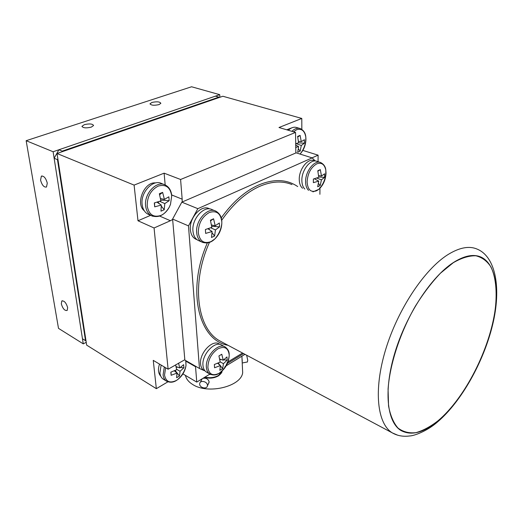 <?xml version="1.0" encoding="UTF-8"?>
<svg xmlns="http://www.w3.org/2000/svg" width="523" height="523" viewBox="0 0 523 523"><rect width="100%" height="100%" fill="white"/><g stroke="black" fill="none" stroke-linecap="round" stroke-linejoin="round"><path stroke-width="0.78" d="M61.309 303.863C62.812 308.753 64.767 310.943 67.179 310.44L67.657 307.629C66.153 302.732 64.198 300.529 61.786 301.013L61.309 303.863M40.565 180.102C41.997 185.188 43.978 187.489 46.508 187.012L47.279 183.142C45.861 178.049 43.88 175.728 41.35 176.186L40.565 180.102M91.244 127.141L93.571 125.527C92.604 123.781 89.538 123.487 84.366 124.651L82 126.278C82.98 128.024 86.066 128.305 91.244 127.141M158.972 104.613L160.855 103.338C159.901 101.684 156.939 101.39 151.971 102.443L150.055 103.731C151.029 105.378 154.004 105.672 158.972 104.613M86.236 342.33L83.268 343.866L58.498 328.359L26.15 140.694L53.117 151.748L219.738 94.67L219.876 97.285M26.15 140.694L191.581 86.772L219.738 94.67M83.268 343.866L53.117 151.748M54.137 158.26L82.464 338.767L85.524 340.663L57.465 159.646L54.137 158.26L58.896 149.768L62.244 151.121L218.882 97.128L215.417 96.147L58.896 149.768M85.524 340.663L86.007 340.872M219.268 97.494L218.882 97.128M62.244 151.121L61.845 151.833M57.863 158.94L57.465 159.646M301.83 129.384L301.791 118.446L222.87 96.252L57.02 153.494L86.668 345.134L156.344 388.674L167.916 381.823M165.176 184.946L164.117 173.165L134.097 185.103L137.994 220.771L154.069 227.982L168.112 369.218L153.252 360.367L156.344 388.674M134.097 185.103L57.02 153.494M184.835 359.713L168.112 369.218M195.478 366.185L195.53 366.728L185.966 361.216M182.913 373.906L196.759 382.097L195.53 366.728M196.759 382.097L209.919 374.082M226.381 364.06L243.587 353.587M318.062 161.718L318.102 155.154L302.85 150.408M312.022 157.854L318.102 155.154M301.791 118.446L278.994 127.507L295.547 132.411L295.855 152.964M164.117 173.165L180.592 179.487L295.547 132.411M171.662 194.935L182.167 199.185L182.194 201.989M172.642 219.497L170.406 220.726L159.652 216.077M137.994 220.771L150.604 215.332M182.167 199.185L180.592 179.487M154.069 227.982L170.406 220.726M242.443 367.813L242.672 372.703C241.201 386.49 208.049 394.623 192.804 384.555C188.646 382.019 186.201 378.972 185.456 375.416M247.327 361.994L247.732 360.301L246.673 355.235M207.441 385.203L207.409 385.863C206.945 389.504 199.773 387.955 199.681 384.202L199.721 383.49C200.211 379.875 207.376 381.457 207.441 385.203M202.872 378.371C206.029 377.756 208.115 378.887 209.128 381.751L208.5 383.627M244.973 354.326L224.982 366.531M200.296 382.339L202.159 378.802M242.293 361.334L241.999 358.307M218.333 375.926C214.025 378.266 209.429 378.744 204.545 377.351M210.612 374.429L209.285 374.468M159.515 364.1C157.789 369.388 158.201 373.415 160.757 376.174M292.52 127.566L286.728 129.796M155.612 182.932C144.263 181.468 135.196 203.774 144.263 210.762M291.88 131.319C294.73 128.619 297.502 127.697 300.202 128.56C303.667 130.247 305.537 133.097 305.811 137.111L305.811 137.111C306.001 143.361 304.151 148.931 300.261 153.814L300.019 154.063L300.261 153.814C303.87 149.866 305.759 145.002 305.935 139.229L305.811 137.111C304.654 130.724 301.581 128.266 296.587 129.737L293.449 131.789M299.581 128.377L296.659 127.527C293.952 126.664 291.174 127.579 288.33 130.273M298.47 141.288L301.268 141.668L304.399 139.713L304.406 143.237L301.287 145.459L300.176 151.121L298.986 151.709L297.705 152.186L298.626 146.59L295.658 147.46M301.268 141.668L300.104 135.365L297.607 136.405L298.6 142.792L295.632 143.766M304.406 143.237L298.502 142.825M301.287 145.459L296.162 143.609M300.176 151.121L298.391 148.977M295.639 145.067L298.626 146.59M300.104 135.365L297.757 137.052M165.621 367.734L164.529 375.128C165.948 381.829 169.942 383.581 176.506 380.378L177.166 379.96C182.024 376.403 184.972 371.618 185.998 365.616L185.737 360.582M161.123 365.054L159.92 372.977C160.254 375.802 161.339 377.854 163.189 379.123L163.621 379.384M176.068 366.584L179.749 367.937L183.625 364.675L183.9 367.78L180.049 371.278L179.481 376.017L176.63 377.711L176.983 373.089L171.145 375.285L170.838 372.154L176.669 369.741L175.623 364.858M183.9 367.78L180.402 367.486M177.951 367.277L176.186 367.126M180.049 371.278L176.597 369.29M179.481 376.017L175.146 370.48M174.355 370.827L176.983 373.089M171.145 375.285L170.969 372.115M179.749 367.937L178.559 363.152M158.208 186.083C150.742 190.084 147.081 196.759 147.218 206.101C148.924 214.685 153.507 217.79 160.966 215.411C164.359 213.861 167.105 211.148 169.223 207.265L170.485 204.415L171.701 195.785C170.25 187.221 165.752 183.985 158.208 186.083M164.202 184.56L161.614 183.534C153.089 178.866 140.386 192.333 142.138 204.441C142.74 209.167 144.701 212.423 148.029 214.208L148.911 214.593M160.522 198.59L164.399 199.4L168.837 196.805L169.184 200.695L164.784 203.584L164.222 209.756L160.986 211.155L161.293 205.068L154.697 206.853L154.311 202.924L160.901 200.878L159.352 193.732L162.627 192.372L159.633 194.739M169.184 200.695L160.783 200.074M164.784 203.584L159.698 201.309M164.222 209.756L161.326 206.147M159.489 203.865L157.913 201.904M156.985 202.185L161.293 205.068M154.697 206.853L154.52 202.872M164.399 199.4L162.627 192.372M438.104 420.714C465.189 397.879 490.156 348.553 495.34 308.387C497.196 291.494 495.778 277.04 490.934 266.933C487.103 261.062 482.088 257.349 475.897 255.786C469.118 255.603 461.58 257.911 453.291 262.696L440.444 273.215C431.704 282.407 423.342 293.383 415.373 306.158C400.069 332.772 389.864 364.106 388.073 389.112L388.55 405.92C390.335 415.478 393.479 422.852 397.977 428.043C403.109 431.88 409.084 433.423 415.896 432.665C423.029 430.651 430.429 426.67 438.104 420.714M315.291 161.006L312.159 157.894L296.142 152.84L181.827 202.146L197.838 208.67L188.483 225.877L199.472 368.48L204.336 370.67M319.906 194.301L319.958 187.463M227.126 362.4L242.548 353.032M188.483 225.877L172.603 219.052L184.861 360.079L199.472 368.48M172.603 219.052L181.827 202.146M312.159 157.894L197.838 208.67M438.097 420.799C460.122 402.18 481.153 365.937 490.757 331.072C500.328 296.293 497.458 264.736 481.101 257.126C473.577 253.779 464.306 255.603 453.297 262.598C431.298 276.778 406.319 314.715 394.898 352.672C383.405 390.668 386.922 422.139 401.004 430.521C411.313 436.032 423.676 432.796 438.097 420.799M209.265 212.528C202.074 216.725 198.42 223.465 198.302 232.735C199.688 241.214 203.957 244.156 211.096 241.567L214.835 238.965C219.104 234.722 221.432 229.538 221.824 223.393L221.811 221.752C220.66 213.292 216.476 210.22 209.265 212.528M214.992 210.808L212.07 209.631C204.114 205.153 191.608 218.928 192.954 230.95C193.392 235.598 195.157 238.769 198.25 240.449L199.034 240.796M211.488 224.949L215.188 225.779L219.34 223.001L219.562 226.851L215.437 229.924L214.613 235.997L211.508 237.488L212.096 231.506L205.65 233.402L205.395 229.519L211.835 227.348L210.423 220.235L213.574 218.784L210.586 220.83M219.562 226.851L211.697 226.256M215.437 229.924L210.717 227.793M214.613 235.997L212.07 232.853M209.703 229.924L208.592 228.551M207.945 228.76L212.096 231.506M215.188 225.779L213.574 218.784M217.869 348.887C211.364 353.515 208.036 359.746 207.886 367.577C209.03 374.376 212.756 376.292 219.065 373.324L219.399 373.121C225.348 368.865 228.616 363.067 229.198 355.718L229.179 354.771C228.172 347.808 224.4 345.847 217.869 348.887M224.779 346.769L221.804 345.167C215.064 340.283 201.669 354.489 202.963 365.394C203.231 368.506 204.343 370.702 206.297 371.997L206.748 372.258M223.236 360.229L226.982 356.915L227.165 360.131L223.445 363.688L222.648 368.604L219.83 370.323L220.412 365.531L214.561 367.761L214.345 364.524L220.196 362.066L218.934 355.941L221.778 354.241L223.236 360.229L219.693 359M227.165 360.131L223.772 359.844M221.602 359.661L219.791 359.51M223.445 363.688L220.176 361.89M222.648 368.604L220.412 365.773M219.876 365.093L218.228 363.021M217.633 363.282L220.412 365.531M316.735 163.876C310.91 167.353 307.701 173.361 307.106 181.899C307.714 189.797 310.878 192.752 316.592 190.771L318.762 189.365C323.234 185.279 325.652 179.847 326.032 173.054L325.79 169.955C324.469 164.229 321.449 162.202 316.735 163.876M320.056 162.346L316.925 161.359C310.767 158.456 301.529 170.106 301.869 180.5C301.934 184.358 302.928 187.208 304.85 189.051M318.631 175.565L321.468 176.022L324.587 173.813L324.554 177.382L321.436 179.86L320.194 185.554L317.69 186.75L318.742 181.135L313.355 182.651L313.369 179.056L318.769 177.284L317.788 170.773L320.318 169.609L317.892 171.198M324.554 177.382L318.749 176.964M321.436 179.86L316.696 178.062M320.194 185.554L318.468 183.481M314.356 178.788L318.742 181.135M321.468 176.022L320.318 169.609M220.222 344.513L219.196 343.957C212.515 339.126 199.283 353.123 200.577 363.89C200.852 366.956 201.956 369.133 203.892 370.415M209.958 208.984L209.252 208.703C201.375 204.271 189.025 217.843 190.372 229.702C190.817 234.297 192.569 237.422 195.622 239.089L196.4 239.436M315.238 160.999L314.133 160.646C308.034 157.776 298.901 169.262 299.261 179.52C299.346 183.573 300.444 186.489 302.562 188.254M204.539 377.358C209.494 378.757 214.142 378.247 218.483 375.828C221.066 373.723 222.249 372.16 222.04 371.147L218.588 375.403C214.423 377.704 209.88 378.273 204.957 377.103M164.314 366.956L163.098 374.899C163.424 377.73 164.51 379.783 166.353 381.051L166.994 381.43M148.029 214.208L151.5 215.724C158.456 218.13 164.366 215.313 169.223 207.265L170.485 204.415L171.74 195.7C171.243 190.516 169.04 186.92 165.137 184.926C156.632 180.258 143.897 193.791 145.629 205.931C146.218 210.671 148.179 213.933 151.5 215.724L152.86 216.267M228.061 345.304C198.923 340.578 186.11 290.801 207.356 242.881M221.209 217.934C232.487 202.205 244.882 191.268 258.395 185.116C273.719 178.676 286.82 179.154 297.698 186.561M291.991 184.573C282.355 180.612 271.457 181.259 259.284 186.521C245.542 192.817 233.01 204.068 221.693 220.275M209.475 242.345C190.784 283.669 197.164 328.83 219.784 340.891L222.53 342.362M397.807 435.241L392.348 432.907C377.273 423.892 373.337 390.413 385.523 350.011C397.63 309.649 424.316 269.482 447.793 254.701C459.416 247.484 469.229 245.633 477.231 249.151C495.634 256.793 501.616 288.01 492.568 325.012C483.585 361.955 461.456 401.448 437.751 421.767C427.075 431.253 414.007 435.881 409.646 435.96C403.174 436.816 397.408 435.796 392.348 432.907L222.569 342.382M198.25 240.449L201.937 242.077C206.631 243.823 210.926 242.783 214.835 238.965C218.804 234.507 221.131 229.316 221.824 223.393L221.817 221.726C221.713 216.927 219.712 213.397 215.822 211.142C207.879 206.657 195.347 220.503 196.668 232.558C197.099 237.22 198.858 240.397 201.937 242.077L203.179 242.58M206.297 371.997L209.71 373.958C213.09 375.501 216.208 375.292 219.065 373.324L219.523 372.977C225.067 368.499 228.29 362.746 229.198 355.718L229.192 354.738C229.296 351.698 227.989 349.122 225.256 347.024C218.536 342.147 205.121 356.418 206.389 367.349C206.65 370.461 207.762 372.664 209.71 373.958L210.403 374.337M312.95 191.876L318.762 189.365C323.848 183.88 326.195 177.408 325.79 169.955C325.489 166.66 323.783 164.189 320.664 162.542C314.519 159.646 305.269 171.341 305.589 181.762C305.641 185.639 306.628 188.502 308.55 190.346M150.088 104.11L150.055 103.731M82.052 126.69L82 126.278M42.03 175.937L41.35 176.186M62.387 300.732L61.786 301.013M247.49 361.968L242.214 362.969M207.409 385.863L209.089 382.424M245.261 354.483L244.489 354.627M242.672 372.703L241.901 356.202M185.848 360.648L185.998 365.616C184.724 371.395 181.782 376.174 177.166 379.96C173.61 382.535 170.008 382.901 166.353 381.051L163.189 379.123M195.622 239.089L197.119 239.75"/></g></svg>

